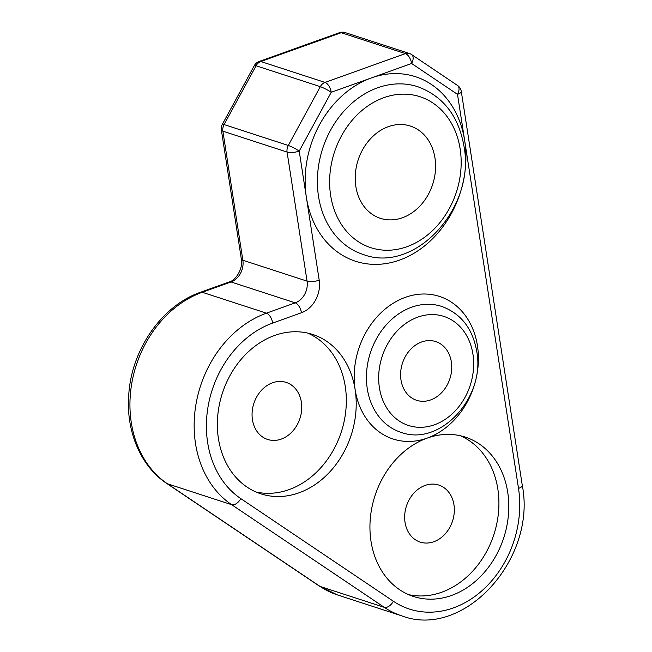 <?xml version="1.0" encoding="UTF-8"?>
<svg xmlns="http://www.w3.org/2000/svg" width="652" height="652" viewBox="0 0 652 652"><rect width="100%" height="100%" fill="white"/><g stroke="black" fill="none" stroke-linecap="round" stroke-linejoin="round"><path stroke-width="0.98" d="M434.974 158.02A48.517 39.21 -72 0 1 420.744 205.168A48.517 39.21 -72 0 1 380.393 218.33A48.517 39.21 -72 0 1 355.829 186.382A48.517 39.21 -72 0 1 370.059 139.235A48.517 39.21 -72 0 1 410.418 126.064A48.517 39.21 -72 0 1 434.974 158.02M451.355 361.917A30.872 24.955 -72 0 1 442.3 391.925A30.872 24.955 -72 0 1 416.62 400.295A30.872 24.955 -72 0 1 400.988 379.969A30.872 24.955 -72 0 1 410.043 349.961A30.872 24.955 -72 0 1 435.723 341.583A30.872 24.955 -72 0 1 451.355 361.917M355.136 389.643A83.798 67.726 -72 0 1 330.556 471.094A83.798 67.726 -72 0 1 260.849 493.833A83.798 67.726 -72 0 1 218.428 438.641A83.798 67.726 -72 0 1 243.009 357.198A83.798 67.726 -72 0 1 312.715 334.46A83.798 67.726 -72 0 1 355.136 389.643A74.98 60.603 108 0 0 427.19 438.111A83.798 67.726 -72 0 1 465.3 437.101A83.798 67.726 -72 0 1 507.721 492.284A83.798 67.726 -72 0 1 483.14 573.727A83.798 67.726 -72 0 1 413.433 596.466A83.798 67.726 -72 0 1 371.012 541.282A83.798 67.726 -72 0 1 427.19 438.111A74.98 60.603 108 0 0 477.451 345.804A74.98 60.603 108 0 0 405.397 297.336A74.98 60.603 108 0 0 355.136 389.643M518.511 488.413A8.818 2.755 -8.8 0 0 522.293 485.463L461.29 91.402A8.818 2.755 -8.8 0 1 457.508 94.361A8.818 5.061 -56.1 0 0 457.492 85.436L411.599 54.564A8.818 5.061 -56.1 0 1 411.616 63.489A8.818 4.401 -109.7 0 0 405.397 53.603L325.014 82.413A8.818 7.131 -72 0 0 320.303 86.659A8.818 1.165 -151.4 0 1 331.232 92.299L299.219 151.093L319.203 280.164A26.463 21.386 -72 0 1 301.46 312.74L272.683 323.058A97.026 78.427 108 0 0 208.265 405.495A97.026 78.427 108 0 0 240.792 498.617L393.376 601.25A97.026 78.427 108 0 0 482.684 590.084A97.026 78.427 108 0 0 518.511 488.413L457.508 94.361L411.616 63.489L371.428 77.898A97.026 78.427 108 0 0 306.383 197.352A97.026 78.427 108 0 0 399.627 260.075A97.026 78.427 108 0 0 464.672 140.62A97.026 78.427 108 0 0 371.428 77.898L331.232 92.299A8.818 4.401 -109.7 0 0 325.014 82.413L260.808 61.516A8.818 7.131 108 0 0 256.089 65.762A8.818 1.165 28.6 0 0 254.337 65.575A8.818 8.818 0 0 1 259.113 61.492A8.818 4.401 70.3 0 1 260.808 61.516L341.183 32.706A8.818 7.131 108 0 1 345.193 32.6A8.818 8.818 0 0 0 339.488 32.681A8.818 4.401 70.3 0 1 341.183 32.706L405.397 53.603A8.818 7.131 -72 0 1 409.407 53.497L345.193 32.6M319.203 280.164A8.818 2.755 171.2 0 1 307.068 281.134L287.084 152.071A8.818 2.755 171.2 0 0 299.219 151.093A8.818 1.165 -151.4 0 0 288.29 145.461L224.076 124.565A8.818 7.131 108 0 0 222.878 131.174L287.084 152.071A8.818 7.131 -72 0 1 288.29 145.461L320.303 86.659L256.089 65.762L224.076 124.565A8.818 1.165 28.6 0 0 222.324 124.377L254.337 65.575M408.576 594.624A83.798 67.726 108 0 0 497.843 489.073A83.798 67.726 108 0 0 460.288 435.723M453.955 504.803A29.992 24.238 -72 0 1 445.153 533.947A29.992 24.238 -72 0 1 420.206 542.089A29.992 24.238 -72 0 1 405.022 522.333A29.992 24.238 -72 0 1 413.824 493.189A29.992 24.238 -72 0 1 438.772 485.047A29.992 24.238 -72 0 1 453.955 504.803M255.992 491.991A83.798 67.726 108 0 0 345.258 386.432A83.798 67.726 108 0 0 307.695 333.09M301.371 402.162A29.992 24.238 -72 0 1 292.569 431.314A29.992 24.238 -72 0 1 267.622 439.448A29.992 24.238 -72 0 1 252.438 419.701A29.992 24.238 -72 0 1 261.24 390.548A29.992 24.238 -72 0 1 286.187 382.414A29.992 24.238 -72 0 1 301.371 402.162M460.157 148.99A79.389 64.165 108 0 0 383.865 97.67A79.389 64.165 108 0 0 330.645 195.413A79.389 64.165 108 0 0 406.938 246.725A79.389 64.165 108 0 0 460.157 148.99M472.936 354.183A57.335 46.341 108 0 0 417.834 317.116A57.335 46.341 108 0 0 379.407 387.704A57.335 46.341 108 0 0 434.501 424.77A57.335 46.341 108 0 0 472.936 354.183M417.761 86.716A88.207 71.296 108 0 0 344.386 110.653A88.207 71.296 108 0 0 318.518 196.382A88.207 71.296 108 0 0 363.172 254.467C415.194 274.305 476.05 207.271 463.939 146.032C458.495 115.893 443.107 96.121 417.761 86.716M319.301 586.067A8.818 5.061 -56.1 0 0 320.042 586.425A105.852 85.551 -72 0 0 337.467 594.934L319.301 586.067L166.716 483.434C140.31 466.05 125.51 430.296 128.835 393.539C131.989 348.665 162.462 305.25 200.555 292.251L229.333 281.933C236.048 280.27 243.286 268.257 241.338 259.007A8.818 2.755 -8.8 0 0 242.854 260.238L307.068 281.134A17.645 14.262 -72 0 1 295.242 302.854L266.456 313.164A105.852 85.551 108 0 0 196.187 403.099A105.852 85.551 108 0 0 231.672 504.689L384.256 607.322A105.852 85.551 108 0 0 401.673 615.83C463.833 639.571 536.841 558.968 522.293 485.463M301.46 312.74A8.818 4.401 -109.7 0 0 295.242 302.854L231.028 281.957A17.645 14.262 108 0 0 242.854 260.238L222.878 131.174A8.818 2.755 -8.8 0 1 221.354 129.944A8.818 8.818 0 0 1 222.324 124.377M272.683 323.058A8.818 4.401 -109.7 0 0 266.456 313.164L202.25 292.275L231.028 281.957A8.818 4.401 70.3 0 0 229.333 281.933M240.792 498.617A8.818 5.061 123.9 0 1 231.672 504.689L167.458 483.792A105.852 85.551 -72 0 1 131.981 382.202A105.852 85.551 -72 0 1 202.25 292.275A8.818 4.401 70.3 0 0 200.555 292.251M393.376 601.25A8.818 5.061 123.9 0 1 384.256 607.322L320.042 586.425L167.458 483.792A8.818 5.061 -56.1 0 1 166.716 483.434M367.272 388.673A66.154 53.472 108 0 0 400.76 432.243C440.067 447.19 485.797 397.158 476.718 351.224C472.61 328.494 460.94 313.563 441.706 306.424A66.154 53.472 108 0 0 386.677 324.378A66.154 53.472 108 0 0 367.272 388.673M461.29 91.402A8.818 8.818 0 0 0 457.492 85.436M411.599 54.564A8.818 8.818 0 0 0 409.407 53.497M259.113 61.492L339.488 32.681M241.338 259.007L221.354 129.944M337.467 594.934L401.673 615.83"/></g></svg>
